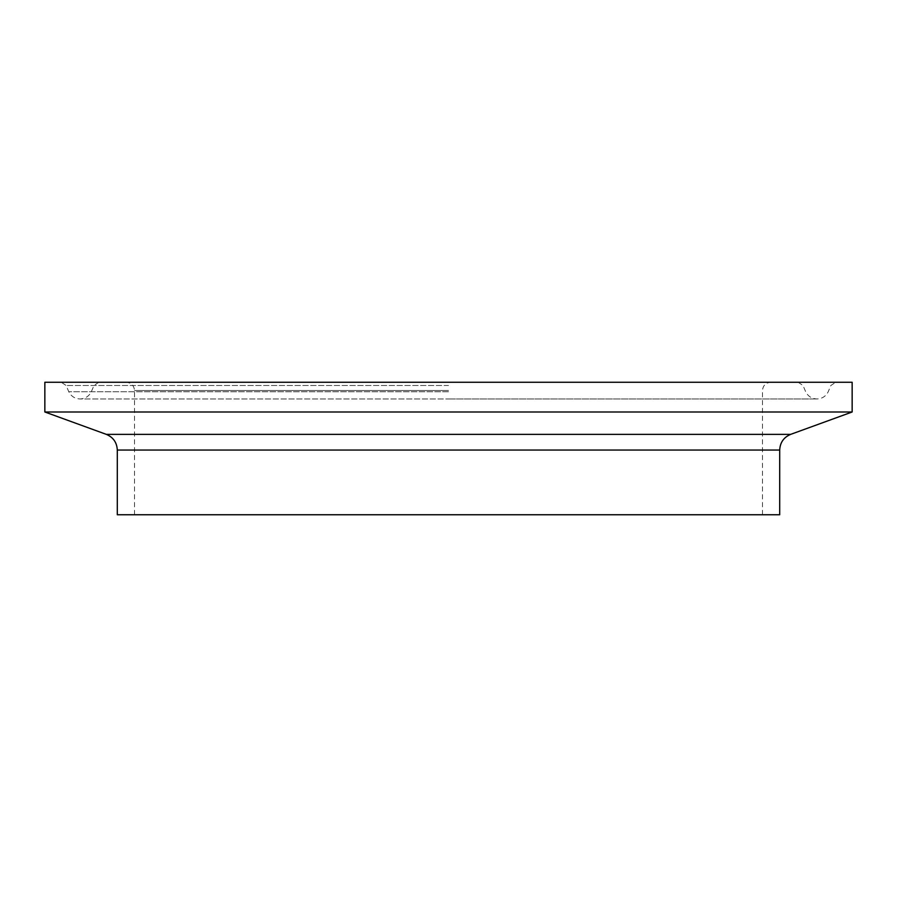 <?xml version="1.0" encoding="UTF-8"?>
<svg xmlns="http://www.w3.org/2000/svg" width="897" height="897" viewBox="0 0 897 897"><rect width="100%" height="100%" fill="white"/><g stroke="black" fill="none" stroke-linecap="round" stroke-linejoin="round"><path stroke-width="0.67" stroke-dasharray="4.49 3.36" d="M448.5 391.731L68.777 391.731L448.5 391.731M852.15 382.257L44.85 382.257M779.706 514.743L117.294 514.743M852.15 411.992L44.85 411.992M448.5 514.743L762.495 514.743L448.5 514.743M448.5 382.257L98.872 382.257L448.5 382.257M448.5 385.497L66.143 385.497L448.5 385.497M448.5 390.498L134.505 390.498L448.5 390.498M779.706 450.047L117.294 450.047M790.683 434.361L106.317 434.361M98.872 382.257L93.972 385.497L91.326 391.731C88.971 396.328 85.215 398.739 80.057 398.952L448.5 398.952L80.057 398.952C74.9 398.739 71.132 396.328 68.777 391.731L66.143 385.497L61.243 382.257M798.128 382.257L803.028 385.497L805.674 391.731C808.029 396.328 811.785 398.739 816.943 398.952C822.101 398.739 825.868 396.328 828.223 391.731L830.857 385.497L835.757 382.257M762.495 514.743L762.495 390.498C762.977 385.497 765.724 382.75 770.736 382.257M134.505 514.743L134.505 390.498C134.023 385.497 131.276 382.75 126.264 382.257M448.5 398.952L816.943 398.952L448.5 398.952"/><path stroke-width="1.35" d="M779.706 450.047L117.294 450.047L117.294 514.743L779.706 514.743L779.706 450.047C780.076 442.524 783.743 437.288 790.683 434.361L852.15 411.992L852.15 382.257L44.85 382.257L44.85 411.992L852.15 411.992M117.294 450.047C116.924 442.524 113.257 437.288 106.317 434.361L790.683 434.361M106.317 434.361L44.85 411.992"/></g></svg>
